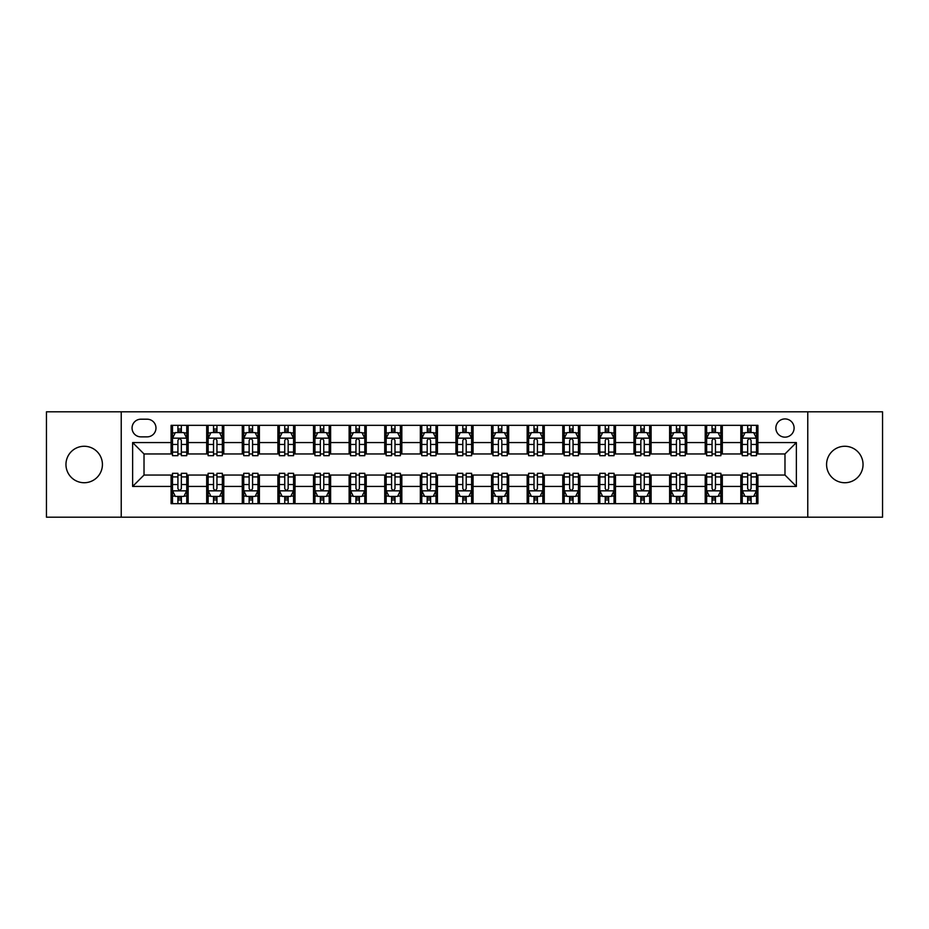 <?xml version="1.0" encoding="UTF-8"?>
<svg xmlns="http://www.w3.org/2000/svg" width="929" height="929" viewBox="0 0 929 929"><rect width="100%" height="100%" fill="white"/><g stroke="black" fill="none" stroke-linecap="round" stroke-linejoin="round"><path stroke-width="1.39" d="M844.809 446.268A18.232 18.232 0 0 0 826.578 464.5A18.232 18.232 0 0 0 844.809 482.732A18.232 18.232 0 0 0 863.041 464.5A18.232 18.232 0 0 0 844.809 446.268M84.191 446.268A18.232 18.232 0 0 0 65.959 464.5A18.232 18.232 0 0 0 84.191 482.732A18.232 18.232 0 0 0 102.422 464.5A18.232 18.232 0 0 0 84.191 446.268M784.982 418.921A9.116 9.116 0 0 0 775.866 428.037A9.116 9.116 0 0 0 784.982 437.153A9.116 9.116 0 0 0 794.098 428.037A9.116 9.116 0 0 0 784.982 418.921M807.765 517.198L882.55 517.198L882.55 411.802L807.765 411.802L807.765 517.198L121.234 517.198L121.234 411.802L46.45 411.802L46.45 517.198L121.234 517.198M140.883 436.862L147.154 436.862A8.825 8.825 0 0 0 155.979 428.037A8.825 8.825 0 0 0 147.154 419.2L140.883 419.2A8.825 8.825 0 0 0 132.057 428.037A8.825 8.825 0 0 0 140.883 436.862M807.765 411.802L121.234 411.802M171.087 486.436L132.626 486.436L132.626 442.564L171.087 442.564L171.087 453.956L144.018 453.956L144.018 475.044L171.087 475.044L171.087 503.669L757.913 503.669L757.913 475.044L784.982 475.044L784.982 453.956L757.913 453.956L757.913 442.564L796.374 442.564L796.374 486.436L757.913 486.436M757.913 442.564L757.913 425.331L171.087 425.331L171.087 442.564M740.831 425.331L740.831 453.956L742.248 453.956M747.659 453.956L751.085 453.956M756.496 453.956L757.913 453.956M740.831 453.956L720.881 453.956M705.216 425.331L705.216 453.956L706.644 453.956M712.055 453.956L715.469 453.956M705.216 453.956L685.277 453.956M669.612 425.331L669.612 453.956L671.028 453.956M676.44 453.956L679.865 453.956M669.612 453.956L649.661 453.956M633.996 425.331L633.996 453.956L635.424 453.956M640.836 453.956L644.25 453.956M633.996 453.956L614.057 453.956M598.392 425.331L598.392 453.956L599.809 453.956M605.232 453.956L608.646 453.956M598.392 453.956L578.453 453.956M562.777 425.331L562.777 453.956L564.205 453.956M569.616 453.956L573.042 453.956M562.777 453.956L542.838 453.956M527.173 425.331L527.173 453.956L528.601 453.956M534.012 453.956L537.426 453.956M527.173 453.956L507.234 453.956M491.557 425.331L491.557 453.956L492.985 453.956M498.397 453.956L501.823 453.956M491.557 453.956L471.618 453.956M455.953 425.331L455.953 453.956L457.382 453.956M462.793 453.956L466.207 453.956M455.953 453.956L436.015 453.956M420.349 425.331L420.349 453.956L421.766 453.956M427.177 453.956L430.603 453.956M420.349 453.956L400.399 453.956M384.734 425.331L384.734 453.956L386.162 453.956M391.573 453.956L394.988 453.956M384.734 453.956L364.795 453.956M349.13 425.331L349.13 453.956L350.547 453.956M355.958 453.956L359.384 453.956M349.13 453.956L329.191 453.956M313.514 425.331L313.514 453.956L314.943 453.956M320.354 453.956L323.768 453.956M313.514 453.956L293.576 453.956M277.91 425.331L277.91 453.956L279.339 453.956M284.75 453.956L288.164 453.956M277.91 453.956L257.972 453.956M242.295 425.331L242.295 453.956L243.723 453.956M249.135 453.956L252.56 453.956M242.295 453.956L222.356 453.956M206.691 425.331L206.691 453.956L208.119 453.956M213.531 453.956L216.945 453.956M206.691 453.956L186.752 453.956M171.087 453.956L172.504 453.956M177.915 453.956L181.341 453.956M171.087 475.044L172.504 475.044M177.915 475.044L181.341 475.044M186.752 475.044L188.169 475.044L188.169 503.669M208.119 475.044L188.169 475.044M213.531 475.044L216.945 475.044M222.356 475.044L223.784 475.044L223.784 503.669M243.723 475.044L223.784 475.044M249.135 475.044L252.56 475.044M257.972 475.044L259.388 475.044L259.388 503.669M279.339 475.044L259.388 475.044M284.75 475.044L288.164 475.044M293.576 475.044L295.004 475.044L295.004 503.669M314.943 475.044L295.004 475.044M320.354 475.044L323.768 475.044M329.191 475.044L330.608 475.044L330.608 503.669M350.547 475.044L330.608 475.044M355.958 475.044L359.384 475.044M364.795 475.044L366.223 475.044L366.223 503.669M386.162 475.044L366.223 475.044M391.573 475.044L394.988 475.044M400.399 475.044L401.827 475.044L401.827 503.669M421.766 475.044L401.827 475.044M427.177 475.044L430.603 475.044M436.015 475.044L437.443 475.044L437.443 503.669M457.382 475.044L437.443 475.044M462.793 475.044L466.207 475.044M471.618 475.044L473.047 475.044L473.047 503.669M492.985 475.044L473.047 475.044M498.397 475.044L501.823 475.044M507.234 475.044L508.651 475.044L508.651 503.669M528.601 475.044L508.651 475.044M534.012 475.044L537.426 475.044M542.838 475.044L544.266 475.044L544.266 503.669M564.205 475.044L544.266 475.044M569.616 475.044L573.042 475.044M578.453 475.044L579.87 475.044L579.87 503.669M599.809 475.044L579.87 475.044M605.232 475.044L608.646 475.044M614.057 475.044L615.486 475.044L615.486 503.669M635.424 475.044L615.486 475.044M640.836 475.044L644.25 475.044M649.661 475.044L651.09 475.044L651.09 503.669M671.028 475.044L651.09 475.044M676.44 475.044L679.865 475.044M685.277 475.044L686.705 475.044L686.705 503.669M706.644 475.044L686.705 475.044M712.055 475.044L715.469 475.044M720.881 475.044L722.309 475.044L722.309 503.669M742.248 475.044L722.309 475.044M747.659 475.044L751.085 475.044M756.496 475.044L757.913 475.044M188.169 425.331L188.169 453.956M171.087 432.449L172.504 432.449M177.915 432.449L181.341 432.449M186.752 432.449L188.169 432.449M171.087 496.55L172.504 496.55M177.915 496.55L181.341 496.55M186.752 496.55L188.169 496.55M206.691 475.044L206.691 503.669M223.784 425.331L223.784 453.956M206.691 432.449L208.119 432.449M213.531 432.449L216.945 432.449M222.356 432.449L223.784 432.449M206.691 496.55L208.119 496.55M213.531 496.55L216.945 496.55M222.356 496.55L223.784 496.55M242.295 475.044L242.295 503.669M242.295 496.55L243.723 496.55M249.135 496.55L252.56 496.55M257.972 496.55L259.388 496.55M259.388 425.331L259.388 453.956M242.295 432.449L243.723 432.449M249.135 432.449L252.56 432.449M257.972 432.449L259.388 432.449M277.91 475.044L277.91 503.669M277.91 496.55L279.339 496.55M284.75 496.55L288.164 496.55M293.576 496.55L295.004 496.55M295.004 425.331L295.004 453.956M277.91 432.449L279.339 432.449M284.75 432.449L288.164 432.449M293.576 432.449L295.004 432.449M313.514 475.044L313.514 503.669M313.514 496.55L314.943 496.55M320.354 496.55L323.768 496.55M329.191 496.55L330.608 496.55M330.608 425.331L330.608 453.956M313.514 432.449L314.943 432.449M320.354 432.449L323.768 432.449M329.191 432.449L330.608 432.449M349.13 475.044L349.13 503.669M349.13 496.55L350.547 496.55M355.958 496.55L359.384 496.55M364.795 496.55L366.223 496.55M366.223 425.331L366.223 453.956M349.13 432.449L350.547 432.449M355.958 432.449L359.384 432.449M364.795 432.449L366.223 432.449M384.734 475.044L384.734 503.669M384.734 496.55L386.162 496.55M391.573 496.55L394.988 496.55M400.399 496.55L401.827 496.55M401.827 425.331L401.827 453.956M384.734 432.449L386.162 432.449M391.573 432.449L394.988 432.449M400.399 432.449L401.827 432.449M420.349 475.044L420.349 503.669M420.349 496.55L421.766 496.55M427.177 496.55L430.603 496.55M436.015 496.55L437.443 496.55M437.443 425.331L437.443 453.956M420.349 432.449L421.766 432.449M427.177 432.449L430.603 432.449M436.015 432.449L437.443 432.449M455.953 475.044L455.953 503.669M455.953 496.55L457.382 496.55M462.793 496.55L466.207 496.55M471.618 496.55L473.047 496.55M473.047 425.331L473.047 453.956M455.953 432.449L457.382 432.449M462.793 432.449L466.207 432.449M471.618 432.449L473.047 432.449M491.557 475.044L491.557 503.669M491.557 496.55L492.985 496.55M498.397 496.55L501.823 496.55M507.234 496.55L508.651 496.55M508.651 425.331L508.651 453.956M491.557 432.449L492.985 432.449M498.397 432.449L501.823 432.449M507.234 432.449L508.651 432.449M527.173 475.044L527.173 503.669M527.173 496.55L528.601 496.55M534.012 496.55L537.426 496.55M542.838 496.55L544.266 496.55M544.266 425.331L544.266 453.956M527.173 432.449L528.601 432.449M534.012 432.449L537.426 432.449M542.838 432.449L544.266 432.449M562.777 475.044L562.777 503.669M562.777 496.55L564.205 496.55M569.616 496.55L573.042 496.55M578.453 496.55L579.87 496.55M579.87 425.331L579.87 453.956M562.777 432.449L564.205 432.449M569.616 432.449L573.042 432.449M578.453 432.449L579.87 432.449M598.392 475.044L598.392 503.669M598.392 496.55L599.809 496.55M605.232 496.55L608.646 496.55M614.057 496.55L615.486 496.55M615.486 425.331L615.486 453.956M598.392 432.449L599.809 432.449M605.232 432.449L608.646 432.449M614.057 432.449L615.486 432.449M633.996 475.044L633.996 503.669M633.996 496.55L635.424 496.55M640.836 496.55L644.25 496.55M649.661 496.55L651.09 496.55M651.09 425.331L651.09 453.956M633.996 432.449L635.424 432.449M640.836 432.449L644.25 432.449M649.661 432.449L651.09 432.449M669.612 475.044L669.612 503.669M669.612 496.55L671.028 496.55M676.44 496.55L679.865 496.55M685.277 496.55L686.705 496.55M686.705 425.331L686.705 453.956M669.612 432.449L671.028 432.449M676.44 432.449L679.865 432.449M685.277 432.449L686.705 432.449M705.216 475.044L705.216 503.669M705.216 496.55L706.644 496.55M712.055 496.55L715.469 496.55M720.881 496.55L722.309 496.55M722.309 425.331L722.309 453.956M705.216 432.449L706.644 432.449M712.055 432.449L715.469 432.449M720.881 432.449L722.309 432.449M740.831 475.044L740.831 503.669M740.831 496.55L742.248 496.55M747.659 496.55L751.085 496.55M756.496 496.55L757.913 496.55M740.831 432.449L742.248 432.449M747.659 432.449L751.085 432.449M756.496 432.449L757.913 432.449M144.018 453.956L132.626 442.564M144.018 475.044L132.626 486.436M796.374 442.564L784.982 453.956M796.374 486.436L784.982 475.044M181.341 429.035L177.915 429.035M186.752 452.098L181.341 452.098L181.341 455.674L186.752 455.674L186.752 438.291L183.896 432.589L175.36 432.589L172.504 438.291L172.504 455.674L177.915 455.674L177.915 452.098L172.504 452.098M172.504 438.291L172.504 425.331M186.752 438.291L186.752 425.331M177.915 432.589L177.915 425.331M181.341 425.331L181.341 432.589M181.341 452.098L181.341 440.427C180.203 438.233 179.065 438.233 177.915 440.427L177.915 452.098M177.915 499.965L181.341 499.965M172.504 476.902L177.915 476.902L177.915 473.325L172.504 473.325L172.504 490.709L175.36 496.411L183.896 496.411L186.752 490.709L186.752 473.325L181.341 473.325L181.341 476.902L186.752 476.902M186.752 490.709L186.752 503.669M172.504 490.709L172.504 503.669M181.341 496.411L181.341 503.669M177.915 503.669L177.915 496.411M177.915 476.902L177.915 488.573C179.053 490.767 180.191 490.767 181.341 488.573L181.341 476.902M216.945 429.035L213.531 429.035M222.356 452.098L216.945 452.098L216.945 455.674L222.356 455.674L222.356 438.291L219.511 432.589L210.964 432.589L208.119 438.291L208.119 455.674L213.531 455.674L213.531 452.098L208.119 452.098M208.119 438.291L208.119 425.331M222.356 438.291L222.356 425.331M213.531 432.589L213.531 425.331M216.945 425.331L216.945 432.589M216.945 452.098L216.945 440.427C215.807 438.233 214.669 438.233 213.531 440.427L213.531 452.098M252.56 429.035L249.135 429.035M257.972 452.098L252.56 452.098L252.56 455.674L257.972 455.674L257.972 438.291L255.115 432.589L246.568 432.589L243.723 438.291L243.723 455.674L249.135 455.674L249.135 452.098L243.723 452.098M243.723 438.291L243.723 425.331M257.972 438.291L257.972 425.331M249.135 432.589L249.135 425.331M252.56 425.331L252.56 432.589M252.56 452.098L252.56 440.427C251.422 438.233 250.273 438.233 249.135 440.427L249.135 452.098M288.164 429.035L284.75 429.035M293.576 452.098L288.164 452.098L288.164 455.674L293.576 455.674L293.576 438.291L290.731 432.589L282.184 432.589L279.339 438.291L279.339 455.674L284.75 455.674L284.75 452.098L279.339 452.098M279.339 438.291L279.339 425.331M293.576 438.291L293.576 425.331M284.75 432.589L284.75 425.331M288.164 425.331L288.164 432.589M288.164 452.098L288.164 440.427C287.026 438.233 285.888 438.233 284.75 440.427L284.75 452.098M213.531 499.965L216.945 499.965M208.119 476.902L213.531 476.902L213.531 473.325L208.119 473.325L208.119 490.709L210.964 496.411L219.511 496.411L222.356 490.709L222.356 473.325L216.945 473.325L216.945 476.902L222.356 476.902M222.356 490.709L222.356 503.669M208.119 490.709L208.119 503.669M216.945 496.411L216.945 503.669M213.531 503.669L213.531 496.411M213.531 476.902L213.531 488.573C214.669 490.767 215.807 490.767 216.945 488.573L216.945 476.902M249.135 499.965L252.56 499.965M243.723 476.902L249.135 476.902L249.135 473.325L243.723 473.325L243.723 490.709L246.568 496.411L255.115 496.411L257.972 490.709L257.972 473.325L252.56 473.325L252.56 476.902L257.972 476.902M257.972 490.709L257.972 503.669M243.723 490.709L243.723 503.669M252.56 496.411L252.56 503.669M249.135 503.669L249.135 496.411M249.135 476.902L249.135 488.573C250.273 490.767 251.411 490.767 252.56 488.573L252.56 476.902M284.75 499.965L288.164 499.965M279.339 476.902L284.75 476.902L284.75 473.325L279.339 473.325L279.339 490.709L282.184 496.411L290.731 496.411L293.576 490.709L293.576 473.325L288.164 473.325L288.164 476.902L293.576 476.902M293.576 490.709L293.576 503.669M279.339 490.709L279.339 503.669M288.164 496.411L288.164 503.669M284.75 503.669L284.75 496.411M284.75 476.902L284.75 488.573C285.888 490.767 287.026 490.767 288.164 488.573L288.164 476.902M323.768 429.035L320.354 429.035M329.191 452.098L323.768 452.098L323.768 455.674L329.191 455.674L329.191 438.291L326.334 432.589L317.788 432.589L314.943 438.291L314.943 455.674L320.354 455.674L320.354 452.098L314.943 452.098M314.943 438.291L314.943 425.331M329.191 438.291L329.191 425.331M320.354 432.589L320.354 425.331M323.768 425.331L323.768 432.589M323.768 452.098L323.768 440.427C322.63 438.233 321.492 438.233 320.354 440.427L320.354 452.098M320.354 499.965L323.768 499.965M314.943 476.902L320.354 476.902L320.354 473.325L314.943 473.325L314.943 490.709L317.788 496.411L326.334 496.411L329.191 490.709L329.191 473.325L323.768 473.325L323.768 476.902L329.191 476.902M329.191 490.709L329.191 503.669M314.943 490.709L314.943 503.669M323.768 496.411L323.768 503.669M320.354 503.669L320.354 496.411M320.354 476.902L320.354 488.573C321.492 490.767 322.63 490.767 323.768 488.573L323.768 476.902M359.384 429.035L355.958 429.035M364.795 452.098L359.384 452.098L359.384 455.674L364.795 455.674L364.795 438.291L361.95 432.589L353.403 432.589L350.547 438.291L350.547 455.674L355.958 455.674L355.958 452.098L350.547 452.098M350.547 438.291L350.547 425.331M364.795 438.291L364.795 425.331M355.958 432.589L355.958 425.331M359.384 425.331L359.384 432.589M359.384 452.098L359.384 440.427C358.246 438.233 357.108 438.233 355.958 440.427L355.958 452.098M355.958 499.965L359.384 499.965M350.547 476.902L355.958 476.902L355.958 473.325L350.547 473.325L350.547 490.709L353.403 496.411L361.95 496.411L364.795 490.709L364.795 473.325L359.384 473.325L359.384 476.902L364.795 476.902M364.795 490.709L364.795 503.669M350.547 490.709L350.547 503.669M359.384 496.411L359.384 503.669M355.958 503.669L355.958 496.411M355.958 476.902L355.958 488.573C357.096 490.767 358.246 490.767 359.384 488.573L359.384 476.902M394.988 429.035L391.573 429.035M400.399 452.098L394.988 452.098L394.988 455.674L400.399 455.674L400.399 438.291L397.554 432.589L389.007 432.589L386.162 438.291L386.162 455.674L391.573 455.674L391.573 452.098L386.162 452.098M386.162 438.291L386.162 425.331M400.399 438.291L400.399 425.331M391.573 432.589L391.573 425.331M394.988 425.331L394.988 432.589M394.988 452.098L394.988 440.427C393.85 438.233 392.712 438.233 391.573 440.427L391.573 452.098M391.573 499.965L394.988 499.965M386.162 476.902L391.573 476.902L391.573 473.325L386.162 473.325L386.162 490.709L389.007 496.411L397.554 496.411L400.399 490.709L400.399 473.325L394.988 473.325L394.988 476.902L400.399 476.902M400.399 490.709L400.399 503.669M386.162 490.709L386.162 503.669M394.988 496.411L394.988 503.669M391.573 503.669L391.573 496.411M391.573 476.902L391.573 488.573C392.712 490.767 393.85 490.767 394.988 488.573L394.988 476.902M430.603 429.035L427.177 429.035M436.015 452.098L430.603 452.098L430.603 455.674L436.015 455.674L436.015 438.291L433.169 432.589L424.623 432.589L421.766 438.291L421.766 455.674L427.177 455.674L427.177 452.098L421.766 452.098M421.766 438.291L421.766 425.331M436.015 438.291L436.015 425.331M427.177 432.589L427.177 425.331M430.603 425.331L430.603 432.589M430.603 452.098L430.603 440.427C429.465 438.233 428.327 438.233 427.177 440.427L427.177 452.098M427.177 499.965L430.603 499.965M421.766 476.902L427.177 476.902L427.177 473.325L421.766 473.325L421.766 490.709L424.623 496.411L433.169 496.411L436.015 490.709L436.015 473.325L430.603 473.325L430.603 476.902L436.015 476.902M436.015 490.709L436.015 503.669M421.766 490.709L421.766 503.669M430.603 496.411L430.603 503.669M427.177 503.669L427.177 496.411M427.177 476.902L427.177 488.573C428.315 490.767 429.453 490.767 430.603 488.573L430.603 476.902M466.207 429.035L462.793 429.035M471.618 452.098L466.207 452.098L466.207 455.674L471.618 455.674L471.618 438.291L468.773 432.589L460.227 432.589L457.382 438.291L457.382 455.674L462.793 455.674L462.793 452.098L457.382 452.098M457.382 438.291L457.382 425.331M471.618 438.291L471.618 425.331M462.793 432.589L462.793 425.331M466.207 425.331L466.207 432.589M466.207 452.098L466.207 440.427C465.069 438.233 463.931 438.233 462.793 440.427L462.793 452.098M462.793 499.965L466.207 499.965M457.382 476.902L462.793 476.902L462.793 473.325L457.382 473.325L457.382 490.709L460.227 496.411L468.773 496.411L471.618 490.709L471.618 473.325L466.207 473.325L466.207 476.902L471.618 476.902M471.618 490.709L471.618 503.669M457.382 490.709L457.382 503.669M466.207 496.411L466.207 503.669M462.793 503.669L462.793 496.411M462.793 476.902L462.793 488.573C463.931 490.767 465.069 490.767 466.207 488.573L466.207 476.902M501.823 429.035L498.397 429.035M507.234 452.098L501.823 452.098L501.823 455.674L507.234 455.674L507.234 438.291L504.377 432.589L495.831 432.589L492.985 438.291L492.985 455.674L498.397 455.674L498.397 452.098L492.985 452.098M492.985 438.291L492.985 425.331M507.234 438.291L507.234 425.331M498.397 432.589L498.397 425.331M501.823 425.331L501.823 432.589M501.823 452.098L501.823 440.427C500.685 438.233 499.547 438.233 498.397 440.427L498.397 452.098M498.397 499.965L501.823 499.965M492.985 476.902L498.397 476.902L498.397 473.325L492.985 473.325L492.985 490.709L495.831 496.411L504.377 496.411L507.234 490.709L507.234 473.325L501.823 473.325L501.823 476.902L507.234 476.902M507.234 490.709L507.234 503.669M492.985 490.709L492.985 503.669M501.823 496.411L501.823 503.669M498.397 503.669L498.397 496.411M498.397 476.902L498.397 488.573C499.535 490.767 500.673 490.767 501.823 488.573L501.823 476.902M537.426 429.035L534.012 429.035M542.838 452.098L537.426 452.098L537.426 455.674L542.838 455.674L542.838 438.291L539.993 432.589L531.446 432.589L528.601 438.291L528.601 455.674L534.012 455.674L534.012 452.098L528.601 452.098M528.601 438.291L528.601 425.331M542.838 438.291L542.838 425.331M534.012 432.589L534.012 425.331M537.426 425.331L537.426 432.589M537.426 452.098L537.426 440.427C536.288 438.233 535.15 438.233 534.012 440.427L534.012 452.098M534.012 499.965L537.426 499.965M528.601 476.902L534.012 476.902L534.012 473.325L528.601 473.325L528.601 490.709L531.446 496.411L539.993 496.411L542.838 490.709L542.838 473.325L537.426 473.325L537.426 476.902L542.838 476.902M542.838 490.709L542.838 503.669M528.601 490.709L528.601 503.669M537.426 496.411L537.426 503.669M534.012 503.669L534.012 496.411M534.012 476.902L534.012 488.573C535.15 490.767 536.288 490.767 537.426 488.573L537.426 476.902M573.042 429.035L569.616 429.035M578.453 452.098L573.042 452.098L573.042 455.674L578.453 455.674L578.453 438.291L575.597 432.589L567.05 432.589L564.205 438.291L564.205 455.674L569.616 455.674L569.616 452.098L564.205 452.098M564.205 438.291L564.205 425.331M578.453 438.291L578.453 425.331M569.616 432.589L569.616 425.331M573.042 425.331L573.042 432.589M573.042 452.098L573.042 440.427C571.904 438.233 570.754 438.233 569.616 440.427L569.616 452.098M569.616 499.965L573.042 499.965M564.205 476.902L569.616 476.902L569.616 473.325L564.205 473.325L564.205 490.709L567.05 496.411L575.597 496.411L578.453 490.709L578.453 473.325L573.042 473.325L573.042 476.902L578.453 476.902M578.453 490.709L578.453 503.669M564.205 490.709L564.205 503.669M573.042 496.411L573.042 503.669M569.616 503.669L569.616 496.411M569.616 476.902L569.616 488.573C570.754 490.767 571.892 490.767 573.042 488.573L573.042 476.902M608.646 429.035L605.232 429.035M614.057 452.098L608.646 452.098L608.646 455.674L614.057 455.674L614.057 438.291L611.212 432.589L602.666 432.589L599.809 438.291L599.809 455.674L605.232 455.674L605.232 452.098L599.809 452.098M599.809 438.291L599.809 425.331M614.057 438.291L614.057 425.331M605.232 432.589L605.232 425.331M608.646 425.331L608.646 432.589M608.646 452.098L608.646 440.427C607.508 438.233 606.37 438.233 605.232 440.427L605.232 452.098M605.232 499.965L608.646 499.965M599.809 476.902L605.232 476.902L605.232 473.325L599.809 473.325L599.809 490.709L602.666 496.411L611.212 496.411L614.057 490.709L614.057 473.325L608.646 473.325L608.646 476.902L614.057 476.902M614.057 490.709L614.057 503.669M599.809 490.709L599.809 503.669M608.646 496.411L608.646 503.669M605.232 503.669L605.232 496.411M605.232 476.902L605.232 488.573C606.37 490.767 607.508 490.767 608.646 488.573L608.646 476.902M644.25 429.035L640.836 429.035M649.661 452.098L644.25 452.098L644.25 455.674L649.661 455.674L649.661 438.291L646.816 432.589L638.269 432.589L635.424 438.291L635.424 455.674L640.836 455.674L640.836 452.098L635.424 452.098M635.424 438.291L635.424 425.331M649.661 438.291L649.661 425.331M640.836 432.589L640.836 425.331M644.25 425.331L644.25 432.589M644.25 452.098L644.25 440.427C643.112 438.233 641.974 438.233 640.836 440.427L640.836 452.098M640.836 499.965L644.25 499.965M635.424 476.902L640.836 476.902L640.836 473.325L635.424 473.325L635.424 490.709L638.269 496.411L646.816 496.411L649.661 490.709L649.661 473.325L644.25 473.325L644.25 476.902L649.661 476.902M649.661 490.709L649.661 503.669M635.424 490.709L635.424 503.669M644.25 496.411L644.25 503.669M640.836 503.669L640.836 496.411M640.836 476.902L640.836 488.573C641.974 490.767 643.112 490.767 644.25 488.573L644.25 476.902M679.865 429.035L676.44 429.035M685.277 452.098L679.865 452.098L679.865 455.674L685.277 455.674L685.277 438.291L682.432 432.589L673.885 432.589L671.028 438.291L671.028 455.674L676.44 455.674L676.44 452.098L671.028 452.098M671.028 438.291L671.028 425.331M685.277 438.291L685.277 425.331M676.44 432.589L676.44 425.331M679.865 425.331L679.865 432.589M679.865 452.098L679.865 440.427C678.727 438.233 677.589 438.233 676.44 440.427L676.44 452.098M676.44 499.965L679.865 499.965M671.028 476.902L676.44 476.902L676.44 473.325L671.028 473.325L671.028 490.709L673.885 496.411L682.432 496.411L685.277 490.709L685.277 473.325L679.865 473.325L679.865 476.902L685.277 476.902M685.277 490.709L685.277 503.669M671.028 490.709L671.028 503.669M679.865 496.411L679.865 503.669M676.44 503.669L676.44 496.411M676.44 476.902L676.44 488.573C677.578 490.767 678.727 490.767 679.865 488.573L679.865 476.902M715.469 429.035L712.055 429.035M720.881 452.098L715.469 452.098L715.469 455.674L720.881 455.674L720.881 438.291L718.036 432.589L709.489 432.589L706.644 438.291L706.644 455.674L712.055 455.674L712.055 452.098L706.644 452.098M706.644 438.291L706.644 425.331M720.881 438.291L720.881 425.331M712.055 432.589L712.055 425.331M715.469 425.331L715.469 432.589M715.469 452.098L715.469 440.427C714.331 438.233 713.193 438.233 712.055 440.427L712.055 452.098M712.055 499.965L715.469 499.965M706.644 476.902L712.055 476.902L712.055 473.325L706.644 473.325L706.644 490.709L709.489 496.411L718.036 496.411L720.881 490.709L720.881 473.325L715.469 473.325L715.469 476.902L720.881 476.902M720.881 490.709L720.881 503.669M706.644 490.709L706.644 503.669M715.469 496.411L715.469 503.669M712.055 503.669L712.055 496.411M712.055 476.902L712.055 488.573C713.193 490.767 714.331 490.767 715.469 488.573L715.469 476.902M751.085 429.035L747.659 429.035M756.496 452.098L751.085 452.098L751.085 455.674L756.496 455.674L756.496 438.291L753.64 432.589L745.104 432.589L742.248 438.291L742.248 455.674L747.659 455.674L747.659 452.098L742.248 452.098M742.248 438.291L742.248 425.331M756.496 438.291L756.496 425.331M747.659 432.589L747.659 425.331M751.085 425.331L751.085 432.589M751.085 452.098L751.085 440.427C749.947 438.233 748.809 438.233 747.659 440.427L747.659 452.098M747.659 499.965L751.085 499.965M742.248 476.902L747.659 476.902L747.659 473.325L742.248 473.325L742.248 490.709L745.104 496.411L753.64 496.411L756.496 490.709L756.496 473.325L751.085 473.325L751.085 476.902L756.496 476.902M756.496 490.709L756.496 503.669M742.248 490.709L742.248 503.669M751.085 496.411L751.085 503.669M747.659 503.669L747.659 496.411M747.659 476.902L747.659 488.573C748.797 490.767 749.935 490.767 751.085 488.573L751.085 476.902M206.691 486.436L188.169 486.436M206.691 442.564L188.169 442.564M242.295 442.564L223.784 442.564M242.295 486.436L223.784 486.436M277.91 442.564L259.388 442.564M277.91 486.436L259.388 486.436M313.514 442.564L295.004 442.564M313.514 486.436L295.004 486.436M349.13 442.564L330.608 442.564M349.13 486.436L330.608 486.436M384.734 442.564L366.223 442.564M384.734 486.436L366.223 486.436M420.349 442.564L401.827 442.564M420.349 486.436L401.827 486.436M455.953 442.564L437.443 442.564M455.953 486.436L437.443 486.436M491.557 442.564L473.047 442.564M491.557 486.436L473.047 486.436M527.173 442.564L508.651 442.564M527.173 486.436L508.651 486.436M562.777 442.564L544.266 442.564M562.777 486.436L544.266 486.436M598.392 442.564L579.87 442.564M598.392 486.436L579.87 486.436M633.996 442.564L615.486 442.564M633.996 486.436L615.486 486.436M669.612 442.564L651.09 442.564M669.612 486.436L651.09 486.436M705.216 442.564L686.705 442.564M705.216 486.436L686.705 486.436M740.831 442.564L722.309 442.564M740.831 486.436L722.309 486.436M186.683 438.151L172.573 438.151M172.504 432.937L175.186 432.937M184.07 432.937L186.752 432.937M177.915 444.457L172.504 444.457M186.752 444.457L181.341 444.457M181.341 430.847L177.915 430.847M172.573 490.849L186.683 490.849M186.752 496.063L184.07 496.063M175.186 496.063L172.504 496.063M181.341 484.543L186.752 484.543M172.504 484.543L177.915 484.543M177.915 498.153L181.341 498.153M222.286 438.151L208.189 438.151M208.119 432.937L210.79 432.937M219.685 432.937L222.356 432.937M213.531 444.457L208.119 444.457M222.356 444.457L216.945 444.457M216.945 430.847L213.531 430.847M257.902 438.151L243.793 438.151M243.723 432.937L246.406 432.937M255.289 432.937L257.972 432.937M249.135 444.457L243.723 444.457M257.972 444.457L252.56 444.457M252.56 430.847L249.135 430.847M293.506 438.151L279.408 438.151M279.339 432.937L282.01 432.937M290.893 432.937L293.576 432.937M284.75 444.457L279.339 444.457M293.576 444.457L288.164 444.457M288.164 430.847L284.75 430.847M208.189 490.849L222.286 490.849M222.356 496.063L219.685 496.063M210.79 496.063L208.119 496.063M216.945 484.543L222.356 484.543M208.119 484.543L213.531 484.543M213.531 498.153L216.945 498.153M243.793 490.849L257.902 490.849M257.972 496.063L255.289 496.063M246.406 496.063L243.723 496.063M252.56 484.543L257.972 484.543M243.723 484.543L249.135 484.543M249.135 498.153L252.56 498.153M279.408 490.849L293.506 490.849M293.576 496.063L290.893 496.063M282.01 496.063L279.339 496.063M288.164 484.543L293.576 484.543M279.339 484.543L284.75 484.543M284.75 498.153L288.164 498.153M329.11 438.151L315.012 438.151M314.943 432.937L317.625 432.937M326.509 432.937L329.191 432.937M320.354 444.457L314.943 444.457M329.191 444.457L323.768 444.457M323.768 430.847L320.354 430.847M315.012 490.849L329.11 490.849M329.191 496.063L326.509 496.063M317.625 496.063L314.943 496.063M323.768 484.543L329.191 484.543M314.943 484.543L320.354 484.543M320.354 498.153L323.768 498.153M364.725 438.151L350.628 438.151M350.547 432.937L353.229 432.937M362.113 432.937L364.795 432.937M355.958 444.457L350.547 444.457M364.795 444.457L359.384 444.457M359.384 430.847L355.958 430.847M350.628 490.849L364.725 490.849M364.795 496.063L362.113 496.063M353.229 496.063L350.547 496.063M359.384 484.543L364.795 484.543M350.547 484.543L355.958 484.543M355.958 498.153L359.384 498.153M400.329 438.151L386.232 438.151M386.162 432.937L388.833 432.937M397.728 432.937L400.399 432.937M391.573 444.457L386.162 444.457M400.399 444.457L394.988 444.457M394.988 430.847L391.573 430.847M386.232 490.849L400.329 490.849M400.399 496.063L397.728 496.063M388.833 496.063L386.162 496.063M394.988 484.543L400.399 484.543M386.162 484.543L391.573 484.543M391.573 498.153L394.988 498.153M435.945 438.151L421.836 438.151M421.766 432.937L424.448 432.937M433.332 432.937L436.015 432.937M427.177 444.457L421.766 444.457M436.015 444.457L430.603 444.457M430.603 430.847L427.177 430.847M421.836 490.849L435.945 490.849M436.015 496.063L433.332 496.063M424.448 496.063L421.766 496.063M430.603 484.543L436.015 484.543M421.766 484.543L427.177 484.543M427.177 498.153L430.603 498.153M471.549 438.151L457.451 438.151M457.382 432.937L460.052 432.937M468.948 432.937L471.618 432.937M462.793 444.457L457.382 444.457M471.618 444.457L466.207 444.457M466.207 430.847L462.793 430.847M457.451 490.849L471.549 490.849M471.618 496.063L468.948 496.063M460.052 496.063L457.382 496.063M466.207 484.543L471.618 484.543M457.382 484.543L462.793 484.543M462.793 498.153L466.207 498.153M507.164 438.151L493.055 438.151M492.985 432.937L495.668 432.937M504.552 432.937L507.234 432.937M498.397 444.457L492.985 444.457M507.234 444.457L501.823 444.457M501.823 430.847L498.397 430.847M493.055 490.849L507.164 490.849M507.234 496.063L504.552 496.063M495.668 496.063L492.985 496.063M501.823 484.543L507.234 484.543M492.985 484.543L498.397 484.543M498.397 498.153L501.823 498.153M542.768 438.151L528.671 438.151M528.601 432.937L531.272 432.937M540.167 432.937L542.838 432.937M534.012 444.457L528.601 444.457M542.838 444.457L537.426 444.457M537.426 430.847L534.012 430.847M528.671 490.849L542.768 490.849M542.838 496.063L540.167 496.063M531.272 496.063L528.601 496.063M537.426 484.543L542.838 484.543M528.601 484.543L534.012 484.543M534.012 498.153L537.426 498.153M578.372 438.151L564.275 438.151M564.205 432.937L566.887 432.937M575.771 432.937L578.453 432.937M569.616 444.457L564.205 444.457M578.453 444.457L573.042 444.457M573.042 430.847L569.616 430.847M564.275 490.849L578.372 490.849M578.453 496.063L575.771 496.063M566.887 496.063L564.205 496.063M573.042 484.543L578.453 484.543M564.205 484.543L569.616 484.543M569.616 498.153L573.042 498.153M613.988 438.151L599.89 438.151M599.809 432.937L602.491 432.937M611.375 432.937L614.057 432.937M605.232 444.457L599.809 444.457M614.057 444.457L608.646 444.457M608.646 430.847L605.232 430.847M599.89 490.849L613.988 490.849M614.057 496.063L611.375 496.063M602.491 496.063L599.809 496.063M608.646 484.543L614.057 484.543M599.809 484.543L605.232 484.543M605.232 498.153L608.646 498.153M649.592 438.151L635.494 438.151M635.424 432.937L638.107 432.937M646.99 432.937L649.661 432.937M640.836 444.457L635.424 444.457M649.661 444.457L644.25 444.457M644.25 430.847L640.836 430.847M635.494 490.849L649.592 490.849M649.661 496.063L646.99 496.063M638.107 496.063L635.424 496.063M644.25 484.543L649.661 484.543M635.424 484.543L640.836 484.543M640.836 498.153L644.25 498.153M685.207 438.151L671.098 438.151M671.028 432.937L673.711 432.937M682.594 432.937L685.277 432.937M676.44 444.457L671.028 444.457M685.277 444.457L679.865 444.457M679.865 430.847L676.44 430.847M671.098 490.849L685.207 490.849M685.277 496.063L682.594 496.063M673.711 496.063L671.028 496.063M679.865 484.543L685.277 484.543M671.028 484.543L676.44 484.543M676.44 498.153L679.865 498.153M720.811 438.151L706.714 438.151M706.644 432.937L709.315 432.937M718.21 432.937L720.881 432.937M712.055 444.457L706.644 444.457M720.881 444.457L715.469 444.457M715.469 430.847L712.055 430.847M706.714 490.849L720.811 490.849M720.881 496.063L718.21 496.063M709.315 496.063L706.644 496.063M715.469 484.543L720.881 484.543M706.644 484.543L712.055 484.543M712.055 498.153L715.469 498.153M756.427 438.151L742.317 438.151M742.248 432.937L744.93 432.937M753.814 432.937L756.496 432.937M747.659 444.457L742.248 444.457M756.496 444.457L751.085 444.457M751.085 430.847L747.659 430.847M742.317 490.849L756.427 490.849M756.496 496.063L753.814 496.063M744.93 496.063L742.248 496.063M751.085 484.543L756.496 484.543M742.248 484.543L747.659 484.543M747.659 498.153L751.085 498.153"/></g></svg>
